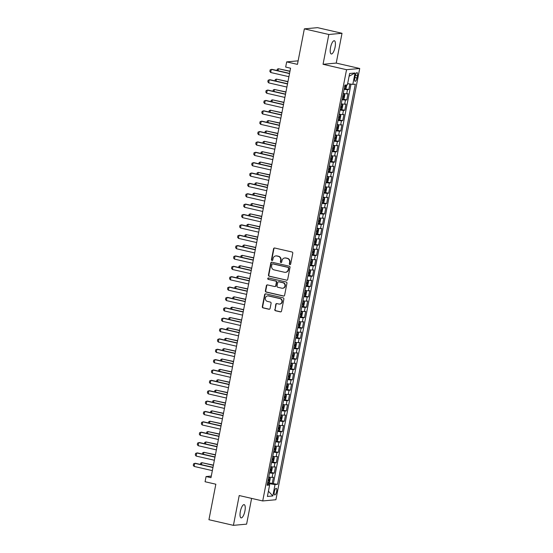 <?xml version="1.0" encoding="UTF-8"?>
<svg xmlns="http://www.w3.org/2000/svg" width="553" height="553" viewBox="0 0 553 553"><rect width="100%" height="100%" fill="white"/><g stroke="black" fill="none" stroke-linecap="round" stroke-linejoin="round"><path stroke-width="0.83" d="M289.862 264.604A0.726 0.684 -95.2 0 0 290.678 264.044L292.779 253.233A1.044 0.982 -95.2 0 0 292.012 251.995L274.71 248.014A1.044 0.982 -95.2 0 0 273.555 248.809L271.454 259.627A0.726 0.684 -95.2 0 0 272.187 260.504A0.726 0.684 -95.2 0 0 272.795 259.931L273.071 258.534A3.332 3.138 -95.2 0 1 276.776 255.984L278.221 256.316A3.332 3.138 -95.2 0 1 280.661 260.283L280.392 261.68A0.726 0.684 -95.2 0 0 281.131 262.557A0.726 0.684 -95.2 0 0 281.733 261.991L282.009 260.587A3.332 3.138 -95.2 0 1 285.714 258.044L287.159 258.375A3.332 3.138 -95.2 0 1 289.599 262.336L289.33 263.733A0.726 0.684 -95.2 0 0 289.862 264.604M284.781 257.974L285.134 257.947A3.332 3.138 -95.2 0 1 286.074 258.009L287.512 258.341A3.332 3.138 -95.2 0 1 289.959 262.302L289.682 263.705A0.726 0.684 -95.2 0 0 290.242 264.576M272.339 260.456A0.726 0.684 -95.2 0 0 272.366 260.463A0.726 0.684 -95.2 0 1 271.806 259.592L271.454 259.627M275.836 255.921L276.196 255.887A3.332 3.138 -95.2 0 1 277.136 255.949L278.574 256.281A3.332 3.138 -95.2 0 1 281.021 260.249L280.744 261.645A0.726 0.684 -95.2 0 0 281.304 262.516M244.91 511.062A6.795 2.184 103 0 0 244.156 504.647A6.795 2.184 103 0 0 240.355 511.477A6.795 2.184 103 0 0 241.108 517.885A6.795 2.184 103 0 0 244.91 511.062M335.083 47.15A6.795 2.184 103 0 0 334.33 40.742A6.795 2.184 103 0 0 330.528 47.572A6.795 2.184 103 0 0 331.282 53.98A6.795 2.184 103 0 0 335.083 47.15M276.618 491.527A3.394 1.092 103 0 0 276.237 488.327A3.394 1.092 103 0 0 274.336 491.741A3.394 1.092 103 0 0 274.717 494.942A3.394 1.092 103 0 0 276.618 491.527M274.758 309.521A1.044 0.982 -95.2 0 0 275.518 310.758L280.371 311.878A1.044 0.982 -95.2 0 0 281.532 311.083L283.869 299.076A1.044 0.982 -95.2 0 0 283.101 297.832L265.799 293.857A1.044 0.982 -95.2 0 0 264.638 294.652L262.309 306.659A1.044 0.982 -95.2 0 0 263.069 307.897L268.931 309.245A1.044 0.982 -95.2 0 0 270.092 308.45L271.094 303.314A1.044 0.982 -95.2 0 0 270.327 302.076L267.424 301.406A2.786 2.627 -95.2 0 1 267.693 295.91A2.786 2.627 -95.2 0 1 268.481 295.959L279.866 298.579A2.786 2.627 -95.2 0 1 279.597 304.074A2.786 2.627 -95.2 0 1 278.809 304.026L276.915 303.59A1.044 0.982 -95.2 0 0 275.753 304.385L275.111 309.486A1.044 0.982 -95.2 0 0 275.878 310.731L280.73 311.844A1.044 0.982 -95.2 0 0 280.841 311.864M328.835 34.493L323.042 64.293L336.224 63.083L342.017 33.284L328.835 34.493L304.35 28.86L297.452 64.369L286.682 61.888L285.673 67.072L290.567 68.199L210.976 477.681L206.075 476.555L205.066 481.739L215.843 484.214L208.937 519.716L233.421 525.35L246.603 524.14L251.608 498.398M323.042 64.293L346.544 69.699L262.716 500.949L239.214 495.543L233.421 525.35M286.523 280.233A1.044 0.982 -95.2 0 0 287.684 279.438L290.014 267.431A1.044 0.982 -95.2 0 0 289.254 266.187L271.952 262.212A1.044 0.982 -95.2 0 0 270.79 263.007L268.461 275.014A1.044 0.982 -95.2 0 0 269.221 276.251L286.883 280.198A1.044 0.982 -95.2 0 0 286.993 280.219M286.938 283.254L284.608 295.261A1.044 0.982 -95.2 0 1 283.447 296.055L266.145 292.074A1.044 0.982 -95.2 0 1 265.385 290.837L266.38 285.701A1.044 0.982 -95.2 0 1 267.541 284.899L274.558 286.516A1.044 0.982 -95.2 0 0 275.719 285.721L276.382 282.313A1.044 0.982 -95.2 0 0 275.615 281.069L268.309 279.389A0.726 0.684 -95.2 0 1 268.385 277.952A0.726 0.684 -95.2 0 1 268.585 277.965L286.178 282.009A1.044 0.982 -95.2 0 1 286.938 283.254M304.35 28.86L317.533 27.65L342.017 33.284M268.675 482.665L272.228 483.481L273.431 477.26L272.131 477.384L272.94 473.237A4.244 0.422 -169 0 1 269.539 472.863M270.694 472.297L274.24 473.112L275.449 466.898L274.15 467.015L274.952 462.868A4.244 0.422 -169 0 1 271.558 462.495M272.705 461.935L276.258 462.75L277.461 456.529L276.161 456.647L276.97 452.499A4.244 0.422 -169 0 1 273.569 452.126M274.723 451.566L278.27 452.382L279.479 446.16L278.18 446.285L278.982 442.137A4.244 0.422 -169 0 1 275.588 441.764M276.735 441.197L280.288 442.013L281.491 435.799L280.191 435.916L281 431.769A4.244 0.422 -169 0 1 277.599 431.395M278.753 430.835L282.3 431.651L283.509 425.43L282.21 425.547L283.012 421.4A4.244 0.422 -169 0 1 279.618 421.027M280.765 420.467L284.318 421.282L285.528 415.061L284.221 415.179L285.03 411.038A4.244 0.422 -169 0 1 281.629 410.665M282.783 410.098L286.33 410.914L287.539 404.699L286.24 404.817L287.048 400.669A4.244 0.422 -169 0 1 283.648 400.296M284.795 399.736L288.348 400.552L289.558 394.33L288.251 394.448L289.06 390.3A4.244 0.422 -169 0 1 285.659 389.927M286.813 389.367L290.36 390.183L291.569 383.962L290.27 384.079L291.078 379.939A4.244 0.422 -169 0 1 287.678 379.565M288.825 378.999L292.378 379.814L293.588 373.593L292.281 373.717L293.09 369.57A4.244 0.422 -169 0 1 289.689 369.197M290.843 368.63L294.39 369.452L295.599 363.231L294.3 363.349L295.108 359.201A4.244 0.422 -169 0 1 291.708 358.828M292.855 358.268L296.408 359.084L297.618 352.862L296.311 352.98L297.12 348.832A4.244 0.422 -169 0 1 293.719 348.459M294.873 347.899L298.42 348.715L299.629 342.494L298.33 342.618L299.138 338.471A4.244 0.422 -169 0 1 295.737 338.097M296.885 337.53L300.438 338.353L301.648 332.132L300.341 332.249L301.15 328.102A4.244 0.422 -169 0 1 297.749 327.729M298.903 327.169L302.45 327.984L303.659 321.763L302.36 321.881L303.168 317.733A4.244 0.422 -169 0 1 299.767 317.36M300.915 316.8L304.468 317.616L305.678 311.394L304.371 311.519L305.18 307.371A4.244 0.422 -169 0 1 301.779 306.998M302.933 306.431L306.48 307.247L307.689 301.032L306.39 301.15L307.198 297.002A4.244 0.422 -169 0 1 303.797 296.629M304.945 296.069L308.498 296.885L309.708 290.664L308.408 290.781L309.21 286.634A4.244 0.422 -169 0 1 305.809 286.26M306.963 285.701L310.51 286.516L311.719 280.295L310.42 280.419L311.228 276.272A4.244 0.422 -169 0 1 307.827 275.899M308.975 275.332L312.528 276.147L313.738 269.933L312.438 270.051L313.24 265.903A4.244 0.422 -169 0 1 309.839 265.53M310.993 264.97L314.539 265.786L315.749 259.564L314.45 259.682L315.258 255.534A4.244 0.422 -169 0 1 311.857 255.161M313.005 254.601L316.558 255.417L317.768 249.196L316.468 249.313L317.27 245.173A4.244 0.422 -169 0 1 313.869 244.799M315.023 244.232L318.569 245.048L319.779 238.827L318.48 238.951L319.288 234.804A4.244 0.422 -169 0 1 315.887 234.431M317.035 233.871L320.588 234.686L321.798 228.465L320.498 228.583L321.3 224.435A4.244 0.422 -169 0 1 317.899 224.062M319.053 223.502L322.599 224.318L323.809 218.096L322.51 218.214L323.318 214.073A4.244 0.422 -169 0 1 319.917 213.693M321.065 213.133L324.618 213.949L325.828 207.728L324.528 207.852L325.33 203.704A4.244 0.422 -169 0 1 321.936 203.331M323.083 202.764L326.629 203.587L327.839 197.366L326.54 197.483L327.348 193.336A4.244 0.422 -169 0 1 323.947 192.962M325.095 192.403L328.648 193.218L329.858 186.997L328.558 187.114L329.36 182.967A4.244 0.422 -169 0 1 325.966 182.594M327.113 182.034L330.659 182.849L331.869 176.628L330.57 176.753L331.378 172.605A4.244 0.422 -169 0 1 327.977 172.232M329.125 171.665L332.678 172.481L333.888 166.266L332.588 166.384L333.39 162.236A4.244 0.422 -169 0 1 329.996 161.863M331.143 161.303L334.689 162.119L335.899 155.898L334.6 156.015L335.408 151.868A4.244 0.422 -169 0 1 332.007 151.494M333.155 150.934L336.708 151.75L337.918 145.529L336.618 145.653L337.42 141.506A4.244 0.422 -169 0 1 334.026 141.133M335.173 140.566L338.719 141.381L339.929 135.167L338.63 135.285L339.438 131.137A4.244 0.422 -169 0 1 336.037 130.764M337.185 130.204L340.738 131.02L341.948 124.798L340.648 124.916L341.45 120.768A4.244 0.422 -169 0 1 338.056 120.395M339.203 119.835L342.749 120.651L343.959 114.43L342.66 114.554L343.468 110.406A4.244 0.422 -169 0 1 340.067 110.033M341.215 109.466L344.768 110.282L345.978 104.068L344.678 104.185L345.48 100.038A4.244 0.422 -169 0 1 342.086 99.664M343.233 99.105L346.779 99.92L347.989 93.699L346.69 93.816A4.244 0.422 -169 0 1 343.295 93.443M355.199 75.934L354.756 78.215A3.29 1.058 103 0 0 355.123 81.319A3.29 1.058 103 0 0 356.962 78.008L357.411 75.726A3.29 1.058 103 0 0 357.044 72.623A3.29 1.058 103 0 0 355.199 75.934M346.544 69.699L359.726 68.489L275.899 499.739L262.716 500.949M272.228 483.481L277.53 484.317L355.309 84.167L352.821 84.395L347.643 83.648M277.53 484.317L275.035 484.546L272.823 495.951L267.403 496.449L269.622 485.043L267.127 485.271L344.906 85.121L347.402 84.892L349.62 73.494L355.033 72.996L352.821 84.395M345.245 88.736L348.798 89.551L347.498 89.669A4.244 0.422 -169 0 1 344.097 89.296M346.779 99.92L345.48 100.038M344.768 110.282L343.468 110.406M342.749 120.651L341.45 120.768M340.738 131.02L339.438 131.137M338.719 141.381L337.42 141.506M336.708 151.75L335.408 151.868M334.689 162.119L333.39 162.236M332.678 172.481L331.378 172.605M330.659 182.849L329.36 182.967M328.648 193.218L327.348 193.336M326.629 203.587L325.33 203.704M324.618 213.949L323.318 214.073M322.599 224.318L321.3 224.435M320.588 234.686L319.288 234.804M318.569 245.048L317.27 245.173M316.558 255.417L315.258 255.534M314.539 265.786L313.24 265.903M312.528 276.147L311.228 276.272M310.51 286.516L309.21 286.634M308.498 296.885L307.198 297.002M306.48 307.247L305.18 307.371M304.468 317.616L303.168 317.733M302.45 327.984L301.15 328.102M300.438 338.353L299.138 338.471M298.42 348.715L297.12 348.832M296.408 359.084L295.108 359.201M294.39 369.452L293.09 369.57M292.378 379.814L291.078 379.939M290.36 390.183L289.06 390.3M288.348 400.552L287.048 400.669M286.33 410.914L285.03 411.038M284.318 421.282L283.012 421.4M282.3 431.651L281 431.769M280.288 442.013L278.982 442.137M278.27 452.382L276.97 452.499M276.258 462.75L274.952 462.868M274.24 473.112L272.94 473.237M273.417 483.37L351.024 84.139M348.798 89.551L349.883 83.973M269.463 484.981L269.698 483.778L267.514 483.274M336.224 63.083L359.726 68.489M211.287 476.078L206.075 476.555M298.136 60.837L286.682 61.888M341.277 103.812A4.244 0.422 11 0 0 344.678 104.185M339.259 114.174A4.244 0.422 11 0 0 342.66 114.554M337.247 124.543A4.244 0.422 11 0 0 340.648 124.916M335.229 134.911A4.244 0.422 11 0 0 338.63 135.285M333.217 145.28A4.244 0.422 11 0 0 336.618 145.653M331.199 155.642A4.244 0.422 11 0 0 334.6 156.015M329.187 166.011A4.244 0.422 11 0 0 332.588 166.384M327.169 176.379A4.244 0.422 11 0 0 330.57 176.753M325.157 186.741A4.244 0.422 11 0 0 328.558 187.114M323.139 197.11A4.244 0.422 11 0 0 326.54 197.483M321.127 207.479A4.244 0.422 11 0 0 324.528 207.852M319.109 217.841A4.244 0.422 11 0 0 322.51 218.214M317.097 228.209A4.244 0.422 11 0 0 320.498 228.583M315.079 238.578A4.244 0.422 11 0 0 318.48 238.951M313.067 248.94A4.244 0.422 11 0 0 316.468 249.313M311.049 259.309A4.244 0.422 11 0 0 314.45 259.682M309.037 269.677A4.244 0.422 11 0 0 312.438 270.051M307.019 280.039A4.244 0.422 11 0 0 310.42 280.419M305.007 290.408A4.244 0.422 11 0 0 308.408 290.781M302.989 300.777A4.244 0.422 11 0 0 306.39 301.15M300.977 311.145A4.244 0.422 11 0 0 304.371 311.519M298.959 321.507A4.244 0.422 11 0 0 302.36 321.881M296.947 331.876A4.244 0.422 11 0 0 300.341 332.249M294.929 342.245A4.244 0.422 11 0 0 298.33 342.618M292.917 352.607A4.244 0.422 11 0 0 296.311 352.98M290.899 362.975A4.244 0.422 11 0 0 294.3 363.349M288.887 373.344A4.244 0.422 11 0 0 292.281 373.717M286.869 383.706A4.244 0.422 11 0 0 290.27 384.079M284.857 394.075A4.244 0.422 11 0 0 288.251 394.448M282.839 404.443A4.244 0.422 11 0 0 286.24 404.817M280.827 414.805A4.244 0.422 11 0 0 284.221 415.179M278.809 425.174A4.244 0.422 11 0 0 282.21 425.547M276.797 435.543A4.244 0.422 11 0 0 280.191 435.916M274.779 445.912A4.244 0.422 11 0 0 278.18 446.285M272.767 456.273A4.244 0.422 11 0 0 276.161 456.647M270.749 466.642A4.244 0.422 11 0 0 274.15 467.015M269.622 485.043L267.355 484.103M268.737 477.011A4.244 0.422 11 0 0 272.131 477.384M269.698 483.778L275.035 484.546M349.081 76.266L355.033 72.996M272.823 495.951L268.426 491.188M274.599 248A1.044 0.982 -95.2 0 0 273.908 248.781L271.806 259.592M271.841 262.191A1.044 0.982 -95.2 0 0 271.15 262.972L268.813 274.979A1.044 0.982 -95.2 0 0 269.581 276.217L286.883 280.198M288.452 268.24A0.726 0.684 -95.2 0 0 287.919 267.369L272.733 263.878A0.726 0.684 -95.2 0 0 271.924 264.438L271.634 265.91A3.332 3.138 -95.2 0 0 274.074 269.878L284.456 272.263A3.332 3.138 -95.2 0 0 288.168 269.712L288.811 268.205A0.726 0.684 -95.2 0 0 288.272 267.341L287.919 267.369M272.525 263.864L272.885 263.829A0.726 0.684 -95.2 0 1 273.085 263.843L288.272 267.341M285.396 272.325L285.749 272.29A3.332 3.138 -95.2 0 0 288.521 269.677L288.168 269.712M288.811 268.205L288.521 269.677M267.431 284.885A1.044 0.982 -95.2 0 0 266.74 285.666L265.737 290.802A1.044 0.982 -95.2 0 0 266.505 292.039L283.807 296.021A1.044 0.982 -95.2 0 0 283.917 296.042M274.848 286.537L275.207 286.502A1.044 0.982 -95.2 0 0 276.071 285.687L276.735 282.279A1.044 0.982 -95.2 0 0 275.975 281.042L268.309 279.389M268.564 277.959A0.726 0.684 -95.2 0 0 268.668 279.362M281.836 288.189A2.786 2.627 -95.2 0 0 284.989 285.645A2.786 2.627 -95.2 0 0 282.894 282.749L278.885 281.823A1.044 0.982 -95.2 0 0 277.724 282.618L277.06 286.025A1.044 0.982 -95.2 0 0 277.827 287.27L281.836 288.189M282.624 288.244L282.977 288.21A2.786 2.627 -95.2 0 0 283.254 282.714L282.894 282.749M278.588 281.802L278.947 281.767A1.044 0.982 -95.2 0 1 279.237 281.788L283.254 282.714M276.797 303.569A1.044 0.982 -95.2 0 0 276.113 304.35L275.111 309.486M279.597 304.074L279.949 304.046A2.786 2.627 -95.2 0 0 280.226 298.551L279.866 298.579M267.693 295.91L268.053 295.876A2.786 2.627 -95.2 0 1 268.834 295.931L280.226 298.551M265.689 293.837A1.044 0.982 -95.2 0 0 264.998 294.618L262.661 306.625A1.044 0.982 -95.2 0 0 263.428 307.869L269.29 309.217A1.044 0.982 -95.2 0 0 269.401 309.231M346.752 84.955L346.233 87.63L345.321 88.729L344.222 88.66M344.602 86.69L345.314 86.759L345.556 85.515L344.844 85.445M277.025 70.501L277.274 69.201L278.436 68.738L278.041 70.736M289.986 71.192L278.436 68.738L289.945 71.392M288.915 76.694L270.7 72.505L269.85 71.413L270.147 69.858L271.945 69.339L289.558 73.383M270.7 72.505L271.309 69.395L289.523 73.584M342.21 99.028L343.302 99.098L344.215 97.999L344.823 94.888L344.312 93.913L343.213 93.844M344.312 93.913L343.247 93.671M342.59 97.058L343.295 97.128L343.537 95.883L342.832 95.814M275.007 80.869L275.263 79.57L276.417 79.107L276.03 81.104M287.975 81.561L276.417 79.107L287.933 81.754M340.192 109.39L341.291 109.466L342.203 108.36L342.805 105.25L342.293 104.282L341.201 104.206M342.293 104.282L341.236 104.04M340.572 107.42L341.284 107.489L341.526 106.245L340.814 106.176M272.995 91.238L273.244 89.932L274.406 89.475L274.012 91.473M285.956 91.922L274.406 89.475L285.915 92.123M338.18 119.759L339.272 119.828L340.185 118.729L340.793 115.618L340.282 114.651L339.183 114.575M340.282 114.651L339.217 114.402M338.56 117.789L339.266 117.858L339.507 116.614L338.802 116.545M270.977 101.6L271.233 100.3L272.387 99.837L272 101.835M283.938 102.291L272.387 99.837L283.903 102.492M336.162 130.128L337.261 130.197L338.173 129.098L338.775 125.987L338.263 125.013L337.171 124.943M338.263 125.013L337.206 124.771M336.542 128.158L337.254 128.227L337.496 126.983L336.784 126.913M268.965 111.969L269.214 110.669L270.376 110.206L269.982 112.204M281.926 112.66L270.376 110.206L281.885 112.853M286.903 87.063L268.689 82.874L267.832 81.775L268.136 80.22L269.933 79.701L287.546 83.752M268.689 82.874L269.29 79.763L287.505 83.952M284.885 97.425L266.67 93.236L265.82 92.144L266.117 90.588L267.915 90.07L285.528 94.121M266.67 93.236L267.279 90.125L285.493 94.314M282.873 107.794L264.659 103.605L263.802 102.512L264.106 100.957L265.903 100.439L283.516 104.489M264.659 103.605L265.26 100.494L283.475 104.683M280.855 118.162L262.64 113.973L261.79 112.874L262.087 111.319L263.885 110.8L281.498 114.851M262.64 113.973L263.249 110.863L281.463 115.052M334.15 140.49L335.242 140.566L336.155 139.46L336.763 136.349L336.252 135.381L335.153 135.305M336.252 135.381L335.187 135.139M334.53 138.52L335.236 138.589L335.477 137.344L334.772 137.275M266.947 122.337L267.203 121.031L268.357 120.575L267.97 122.572M279.908 123.022L268.357 120.575L279.873 123.222M278.843 128.524L260.629 124.335L259.772 123.243L260.076 121.688L261.873 121.169L279.486 125.22M260.629 124.335L261.23 121.225L279.445 125.42M332.132 150.858L333.231 150.928L334.143 149.828L334.745 146.718L334.233 145.75L333.141 145.674M334.233 145.75L333.176 145.501M332.512 148.888L333.224 148.957L333.466 147.713L332.754 147.644M264.928 132.699L265.184 131.4L266.339 130.937L265.952 132.934M277.896 133.391L266.339 130.937L277.855 133.591M276.825 138.893L258.61 134.704L257.76 133.612L258.057 132.056L259.855 131.538L277.468 135.589M258.61 134.704L259.219 131.593L277.433 135.782M330.113 161.227L331.212 161.296L332.125 160.197L332.733 157.087L332.222 156.112L331.123 156.043M332.222 156.112L331.157 155.87M330.5 159.257L331.206 159.326L331.447 158.082L330.742 158.013M262.917 143.068L263.173 141.768L264.327 141.305L263.94 143.303M275.878 143.759L264.327 141.305L275.843 143.953M274.813 149.262L256.599 145.073L255.742 143.974L256.046 142.418L257.843 141.9L275.456 145.951M256.599 145.073L257.2 141.962L275.415 146.151M328.102 171.589L329.201 171.665L330.113 170.559L330.715 167.455L330.203 166.481L329.111 166.412M330.203 166.481L329.146 166.239M328.482 169.619L329.194 169.688L329.436 168.444L328.724 168.375M260.898 153.437L261.154 152.13L262.309 151.674L261.922 153.672M273.866 154.121L262.309 151.674L273.825 154.322M272.795 159.63L254.58 155.434L253.73 154.342L254.027 152.787L255.825 152.269L273.438 156.319M254.58 155.434L255.189 152.331L273.403 156.52M326.083 181.958L327.182 182.034L328.095 180.928L328.703 177.817L328.206 176.87L327.093 176.773M327.203 182.006L328.206 176.87L327.127 176.601M326.47 179.988L327.176 180.057L327.417 178.813L326.712 178.743M258.887 163.806L259.143 162.499L260.297 162.043L259.91 164.041M271.848 164.49L260.297 162.043L271.813 164.69M270.783 169.992L252.569 165.803L251.712 164.711L252.016 163.156L253.813 162.637L271.426 166.688M252.569 165.803L253.17 162.693L271.385 166.882M324.072 192.326L325.164 192.396L326.083 191.297L326.685 188.186L326.173 187.211L325.081 187.142M326.173 187.211L325.116 186.969M324.452 190.356L325.164 190.426L325.406 189.181L324.694 189.112M256.869 174.167L257.124 172.868L258.279 172.405L257.892 174.402M269.836 174.859L258.279 172.405L269.795 175.052M268.765 180.361L250.55 176.172L249.7 175.073L249.997 173.518L251.795 172.999L269.408 177.05M250.55 176.172L251.159 173.061L269.373 177.25M322.053 202.688L323.152 202.764L324.065 201.665L324.673 198.555L324.176 197.608L323.063 197.511M323.173 202.737L324.176 197.608L323.097 197.338M322.44 200.725L323.146 200.794L323.387 199.55L322.682 199.481M254.857 184.536L255.113 183.23L256.267 182.773L255.88 184.771M267.818 185.227L256.267 182.773L267.783 185.421M266.753 190.73L248.539 186.541L247.682 185.442L247.986 183.886L249.783 183.368L267.396 187.419M248.539 186.541L249.14 183.43L267.355 187.619M320.042 213.057L321.134 213.133L322.053 212.027L322.655 208.916L322.157 207.969L321.051 207.873M321.162 213.105L322.157 207.969L321.086 207.7M320.422 211.087L321.134 211.156L321.376 209.912L320.664 209.843M252.839 194.905L253.094 193.598L254.249 193.142L253.862 195.14M265.806 195.589L254.249 193.142L265.765 195.79M264.735 201.092L246.52 196.903L245.67 195.81L245.967 194.255L247.765 193.737L265.378 197.787M246.52 196.903L247.129 193.792L265.343 197.981M318.023 223.426L319.122 223.495L320.035 222.396L320.643 219.285L320.132 218.311L319.033 218.241M320.132 218.311L319.067 218.069M318.41 221.456L319.116 221.525L319.358 220.281L318.652 220.212M250.827 205.267L251.083 203.967L252.237 203.504L251.85 205.502M263.788 205.958L252.237 203.504L263.753 206.151M262.723 211.46L244.509 207.271L243.652 206.179L243.956 204.624L245.753 204.098L263.366 208.149M244.509 207.271L245.11 204.161L263.325 208.35M316.012 233.795L317.104 233.864L318.023 232.765L318.625 229.654L318.113 228.679L317.021 228.61M318.113 228.679L317.056 228.437M316.392 231.825L317.104 231.894L317.346 230.649L316.634 230.58M248.809 215.635L249.064 214.336L250.219 213.873L249.832 215.87M261.776 216.327L250.219 213.873L261.735 216.52M260.705 221.829L242.491 217.64L241.633 216.541L241.938 214.986L243.735 214.467L261.348 218.518M242.491 217.64L243.099 214.529L261.313 218.718M313.993 244.156L315.092 244.232L316.005 243.126L316.613 240.016L316.102 239.048L315.003 238.972M316.102 239.048L315.037 238.799M314.381 242.186L315.086 242.255L315.328 241.011L314.622 240.942M246.797 226.004L247.053 224.698L248.207 224.242L247.82 226.239M259.758 226.689L248.207 224.242L259.723 226.889M258.693 232.191L240.479 228.002L239.622 226.91L239.926 225.354L241.723 224.836L259.336 228.887M240.479 228.002L241.08 224.891L259.295 229.08M311.982 254.525L313.074 254.594L313.993 253.495L314.595 250.385L314.083 249.417L312.991 249.341M314.083 249.417L313.019 249.168M312.362 252.555L313.074 252.624L313.316 251.38L312.604 251.311M244.779 236.366L245.034 235.066L246.189 234.603L245.802 236.601M257.746 237.057L246.189 234.603L257.705 237.258M256.675 242.56L238.461 238.371L237.603 237.278L237.908 235.723L239.705 235.205L257.318 239.255M238.461 238.371L239.069 235.26L257.283 239.449M309.963 264.894L311.062 264.963L311.975 263.864L312.583 260.753L312.072 259.779L310.973 259.71M312.072 259.779L311.007 259.537M310.351 262.924L311.056 262.993L311.298 261.749L310.592 261.68M242.767 246.735L243.023 245.435L244.177 244.972L243.79 246.97M255.728 247.426L244.177 244.972L255.693 247.62M254.663 252.928L236.449 248.739L235.592 247.64L235.896 246.085L237.693 245.567L255.306 249.617M236.449 248.739L237.05 245.629L255.265 249.818M307.952 275.256L309.044 275.332L309.963 274.226L310.565 271.115L310.053 270.147L308.961 270.071M310.053 270.147L308.989 269.905M308.332 273.286L309.044 273.355L309.286 272.111L308.574 272.041M240.749 257.104L241.004 255.797L242.159 255.341L241.772 257.339M253.716 257.788L242.159 255.341L253.675 257.988M252.645 263.29L234.431 259.101L233.573 258.009L233.878 256.454L235.675 255.935L253.288 259.986M234.431 259.101L235.039 255.991L253.253 260.18M305.933 285.625L307.033 285.694L307.945 284.595L308.553 281.484L308.042 280.516L306.943 280.44M308.042 280.516L306.977 280.267M306.321 283.654L307.026 283.724L307.268 282.479L306.562 282.41M238.737 267.465L238.986 266.166L240.147 265.703L239.76 267.7M251.698 268.157L240.147 265.703L251.663 268.357M250.633 273.659L232.419 269.47L231.562 268.378L231.866 266.822L233.663 266.304L251.276 270.355M232.419 269.47L233.02 266.359L251.235 270.548M303.922 295.993L305.014 296.062L305.933 294.963L306.535 291.853L306.023 290.878L304.931 290.809M306.023 290.878L304.959 290.636M304.302 294.023L305.014 294.092L305.256 292.848L304.544 292.779M236.719 277.834L236.974 276.535L238.129 276.071L237.742 278.069M249.686 278.525L238.129 276.071L249.645 278.719M248.615 284.028L230.401 279.839L229.543 278.74L229.848 277.184L231.645 276.666L249.258 280.717M230.401 279.839L231.009 276.728L249.223 280.917M301.903 306.355L303.003 306.431L303.915 305.325L304.523 302.214L304.012 301.247L302.913 301.171M304.012 301.247L302.947 301.005M302.291 304.385L302.996 304.454L303.238 303.21L302.532 303.141M234.707 288.203L234.956 286.896L236.117 286.44L235.73 288.438M247.668 288.887L236.117 286.44L247.633 289.088M246.603 294.39L228.389 290.201L227.532 289.108L227.836 287.553L229.633 287.035L247.246 291.085M228.389 290.201L228.99 287.097L247.205 291.286M299.892 316.724L300.984 316.8L301.903 315.694L302.505 312.583L301.993 311.615L300.901 311.539M301.993 311.615L300.929 311.367M300.272 314.754L300.984 314.823L301.226 313.579L300.514 313.51M232.689 298.565L232.944 297.265L234.099 296.809L233.712 298.8M245.656 299.256L234.099 296.809L245.615 299.456M244.585 304.758L226.371 300.569L225.513 299.477L225.818 297.922L227.615 297.403L245.228 301.454M226.371 300.569L226.979 297.459L245.193 301.648M297.873 327.093L298.973 327.162L299.885 326.063L300.493 322.952L299.982 321.977L298.883 321.908M299.982 321.977L298.917 321.735M298.261 325.123L298.966 325.192L299.208 323.947L298.502 323.878M230.677 308.933L230.926 307.634L232.087 307.171L231.7 309.168M243.638 309.625L232.087 307.171L243.603 309.818M242.573 315.127L224.359 310.938L223.502 309.839L223.806 308.284L225.603 307.765L243.216 311.816M224.359 310.938L224.96 307.827L243.175 312.016M295.862 337.454L296.954 337.53L297.873 336.424L298.475 333.321L297.963 332.346L296.871 332.277M297.963 332.346L296.899 332.104M296.242 335.484L296.954 335.553L297.196 334.316L296.484 334.24M228.659 319.302L228.914 317.996L230.069 317.54L229.682 319.537M241.626 319.987L230.069 317.54L241.585 320.187M240.555 325.496L222.341 321.3L221.483 320.208L221.788 318.652L223.585 318.134L241.198 322.185M222.341 321.3L222.942 318.196L241.156 322.385M293.843 347.823L294.943 347.899L295.855 346.793L296.463 343.683L295.966 342.736L294.853 342.639M294.963 347.872L295.966 342.736L294.887 342.466M294.231 345.853L294.936 345.922L295.178 344.678L294.473 344.609M226.647 329.671L226.896 328.364L228.057 327.908L227.67 329.906M239.608 330.355L228.057 327.908L239.573 330.556M238.543 335.858L220.329 331.669L219.472 330.576L219.776 329.021L221.573 328.503L239.186 332.553M220.329 331.669L220.93 328.558L239.145 332.747M291.832 358.192L292.924 358.261L293.843 357.162L294.445 354.051L293.933 353.077L292.841 353.008M293.933 353.077L292.869 352.835M292.212 356.222L292.924 356.291L293.166 355.047L292.454 354.978M224.629 340.033L224.884 338.733L226.039 338.27L225.652 340.268M237.596 340.724L226.039 338.27L237.555 340.918M236.525 346.226L218.311 342.037L217.453 340.938L217.758 339.39L219.555 338.865L237.168 342.915M218.311 342.037L218.912 338.927L237.126 343.116M289.813 368.554L290.913 368.63L291.825 367.531L292.433 364.42L291.929 363.473L290.823 363.376M290.933 368.602L291.929 363.473L290.857 363.203M290.201 366.591L290.906 366.66L291.148 365.415L290.443 365.346M222.617 350.402L222.866 349.102L224.027 348.639L223.64 350.637M235.578 351.093L224.027 348.639L235.543 351.286M234.513 356.595L216.299 352.406L215.442 351.307L215.746 349.752L217.543 349.233L235.156 353.284M216.299 352.406L216.9 349.296L235.115 353.485M287.802 378.923L288.894 378.999L289.813 377.893L290.415 374.782L289.917 373.835L288.811 373.738M288.922 378.971L289.917 373.835L288.839 373.565M288.182 376.952L288.894 377.022L289.136 375.777L288.424 375.708M220.599 360.77L220.854 359.464L222.009 359.008L221.622 361.005M233.566 361.455L222.009 359.008L233.525 361.655M232.495 366.957L214.281 362.768L213.423 361.676L213.728 360.121L215.525 359.602L233.138 363.653M214.281 362.768L214.882 359.657L233.096 363.846M285.783 389.291L286.883 389.36L287.795 388.261L288.403 385.151L287.892 384.176L286.793 384.107M287.892 384.176L286.827 383.934M286.171 387.321L286.876 387.39L287.118 386.146L286.413 386.077M218.587 371.132L218.836 369.833L219.997 369.369L219.61 371.367M231.548 371.823L219.997 369.369L231.513 372.017M230.477 377.326L212.262 373.137L211.412 372.045L211.716 370.489L213.513 369.964L231.119 374.015M212.262 373.137L212.87 370.026L231.085 374.215M283.772 399.66L284.864 399.729L285.783 398.63L286.385 395.519L285.873 394.545L284.781 394.476M285.873 394.545L284.809 394.303M284.152 397.69L284.864 397.759L285.106 396.515L284.394 396.446M216.569 381.501L216.824 380.201L217.979 379.738L217.592 381.736M229.536 382.192L217.979 379.738L229.495 382.386M228.465 387.694L210.251 383.505L209.393 382.406L209.698 380.851L211.495 380.333L229.108 384.383M210.251 383.505L210.852 380.395L229.066 384.584M281.754 410.022L282.853 410.098L283.765 408.992L284.373 405.881L283.862 404.914L282.763 404.837M283.862 404.914L282.797 404.672M282.141 408.052L282.846 408.121L283.088 406.877L282.383 406.808M214.557 391.87L214.806 390.563L215.967 390.107L215.58 392.105M227.518 392.554L215.967 390.107L227.483 392.754M226.447 398.056L208.232 393.867L207.382 392.775L207.686 391.22L209.483 390.701L227.089 394.752M208.232 393.867L208.84 390.757L227.055 394.946M279.742 420.391L280.834 420.46L281.754 419.361L282.355 416.25L281.843 415.282L280.744 415.206M281.843 415.282L280.779 415.033M280.122 418.421L280.834 418.49L281.076 417.245L280.364 417.176M212.539 402.231L212.794 400.932L213.949 400.469L213.562 402.466M225.506 402.923L213.949 400.469L225.465 403.123M224.435 408.425L206.221 404.236L205.363 403.144L205.668 401.589L207.465 401.07L225.078 405.121M206.221 404.236L206.822 401.125L225.036 405.314M277.724 430.759L278.823 430.828L279.735 429.729L280.343 426.619L279.832 425.644L278.733 425.575M279.832 425.644L278.767 425.402M278.111 428.789L278.816 428.858L279.058 427.614L278.353 427.545M210.527 412.6L210.776 411.301L211.937 410.838L211.55 412.835M223.488 413.291L211.937 410.838L223.453 413.485M222.417 418.794L204.202 414.605L203.352 413.506L203.656 411.95L205.453 411.432L223.059 415.483M204.202 414.605L204.81 411.494L223.025 415.683M275.712 441.121L276.804 441.197L277.724 440.091L278.325 436.981L277.813 436.013L276.714 435.937M277.813 436.013L276.749 435.771M276.092 439.151L276.804 439.22L277.046 437.976L276.334 437.907M208.509 422.969L208.764 421.663L209.919 421.206L209.532 423.204M221.476 423.653L209.919 421.206L221.435 423.854M220.405 429.156L202.191 424.967L201.333 423.875L201.638 422.319L203.435 421.801L221.048 425.851M202.191 424.967L202.792 421.856L221.006 426.052M273.694 451.49L274.793 451.559L275.705 450.46L276.306 447.349L275.802 446.382L274.703 446.306M275.802 446.382L274.737 446.133M274.081 449.52L274.786 449.589L275.028 448.345L274.323 448.276M206.497 433.331L206.746 432.031L207.907 431.568L207.52 433.566M219.458 434.022L207.907 431.568L219.423 434.223M218.387 439.524L200.172 435.335L199.322 434.243L199.626 432.688L201.423 432.17L219.029 436.22M200.172 435.335L200.78 432.225L218.995 436.414M271.682 461.859L272.774 461.928L273.694 460.829L274.295 457.718L273.783 456.743L272.684 456.674M273.783 456.743L272.719 456.502M272.062 459.889L272.774 459.958L273.016 458.714L272.304 458.644M204.479 443.7L204.734 442.4L205.889 441.937L205.502 443.935M217.447 444.391L205.889 441.937L217.405 444.584M216.375 449.893L198.161 445.704L197.303 444.605L197.608 443.05L199.405 442.531L217.018 446.582M198.161 445.704L198.762 442.594L216.976 446.783M269.664 472.221L270.763 472.297L271.675 471.191L272.276 468.087L271.765 467.112L270.673 467.043M271.765 467.112L270.707 466.87M270.051 470.25L270.756 470.32L270.998 469.075L270.293 469.006M202.467 454.068L202.716 452.762L203.877 452.306L203.483 454.303M215.428 454.753L203.877 452.306L215.394 454.953M214.357 460.255L196.142 456.066L195.292 454.974L195.589 453.419L197.393 452.9L214.999 456.951M196.142 456.066L196.75 452.962L214.965 457.151M267.652 482.589L268.744 482.665L269.664 481.559L270.265 478.449L269.753 477.481L268.654 477.405M269.753 477.481L268.689 477.232M268.032 480.619L268.737 480.688L268.979 479.444L268.274 479.375M200.449 464.437L200.704 463.131L201.859 462.674L201.472 464.672M213.417 465.121L201.859 462.674L213.375 465.322M212.345 470.624L194.131 466.435L193.274 465.343L193.578 463.787L195.375 463.269L212.988 467.32M194.131 466.435L194.732 463.324L212.946 467.513M346.69 93.816L347.498 89.669M355.358 75.256L357.411 75.726M354.888 77.531L356.962 78.008M289.959 262.302L289.599 262.336M287.512 258.341L287.159 258.375M286.074 258.009L285.714 258.044M280.744 261.645L280.392 261.68M281.021 260.249L280.661 260.283M278.574 256.281L278.221 256.316M277.136 255.949L276.776 255.984M273.908 248.781L273.555 248.809M289.682 263.705L289.33 263.733M269.581 276.217L269.221 276.251M268.813 274.979L268.461 275.014M271.15 262.972L270.79 263.007M273.085 263.843L272.733 263.878M283.807 296.021L283.447 296.055M266.505 292.039L266.145 292.074M265.737 290.802L265.385 290.837M266.74 285.666L266.38 285.701M276.071 285.687L275.719 285.721M276.735 282.279L276.382 282.313M275.975 281.042L275.615 281.069M279.237 281.788L278.885 281.823M276.113 304.35L275.753 304.385M268.834 295.931L268.481 295.959M269.29 309.217L268.931 309.245M263.428 307.869L263.069 307.897M262.661 306.625L262.309 306.659M264.998 294.618L264.638 294.652M280.73 311.844L280.371 311.878M275.878 310.731L275.518 310.758M345.342 88.701L346.06 85.017M344.623 86.6L345.314 86.759M343.323 99.07L344.325 93.941M342.604 96.969L343.295 97.128M341.312 109.439L342.307 104.303M340.593 107.33L341.284 107.489M339.293 119.801L340.295 114.671M338.574 117.699L339.266 117.858M337.282 130.169L338.277 125.04M336.563 128.068L337.254 128.227M335.263 140.538L336.265 135.402M334.544 138.43L335.236 138.589M333.252 150.907L334.247 145.771M332.533 148.798L333.224 148.957M331.233 161.269L332.235 156.14M330.514 159.167L331.206 159.326M329.222 171.637L330.217 166.508M328.503 169.529L329.194 169.688M326.484 179.898L327.176 180.057M325.192 192.368L326.187 187.239M324.473 190.267L325.164 190.426M322.454 200.635L323.146 200.794M320.443 210.997L321.134 211.156M319.143 223.467L320.146 218.338M318.424 221.366L319.116 221.525M317.132 233.836L318.127 228.707M316.413 231.735L317.104 231.894M315.113 244.205L316.116 239.069M314.394 242.096L315.086 242.255M313.102 254.567L314.097 249.438M312.383 252.465L313.074 252.624M311.083 264.935L312.086 259.806M310.364 262.834L311.056 262.993M309.072 275.304L310.067 270.168M308.353 273.196L309.044 273.355M307.053 285.666L308.056 280.537M306.334 283.565L307.026 283.724M305.042 296.035L306.037 290.906M304.323 293.933L305.014 294.092M303.023 306.403L304.026 301.267M302.304 304.295L302.996 304.454M301.012 316.772L302.007 311.636M300.293 314.664L300.984 314.823M298.993 327.134L299.996 322.005M298.274 325.033L298.966 325.192M296.982 337.503L297.977 332.374M296.263 335.401L296.954 335.553M294.244 345.763L294.936 345.922M292.952 358.233L293.947 353.104M292.233 356.132L292.924 356.291M290.214 366.501L290.906 366.66M288.203 376.863L288.894 377.022M286.903 389.333L287.899 384.204M286.184 387.231L286.876 387.39M284.892 399.701L285.887 394.572M284.173 397.6L284.864 397.759M282.873 410.07L283.869 404.934M282.154 407.962L282.846 408.121M280.862 420.432L281.857 415.303M280.143 418.331L280.834 418.49M278.843 430.801L279.839 425.672M278.124 428.699L278.816 428.858M276.832 441.17L277.827 436.034M276.113 439.061L276.804 439.22M274.813 451.531L275.809 446.402M274.094 449.43L274.786 449.589M272.802 461.9L273.797 456.771M272.083 459.799L272.774 459.958M270.783 472.269L271.779 467.14M270.064 470.161L270.756 470.32M268.772 482.638L269.767 477.502M268.053 480.529L268.737 480.688"/></g></svg>

